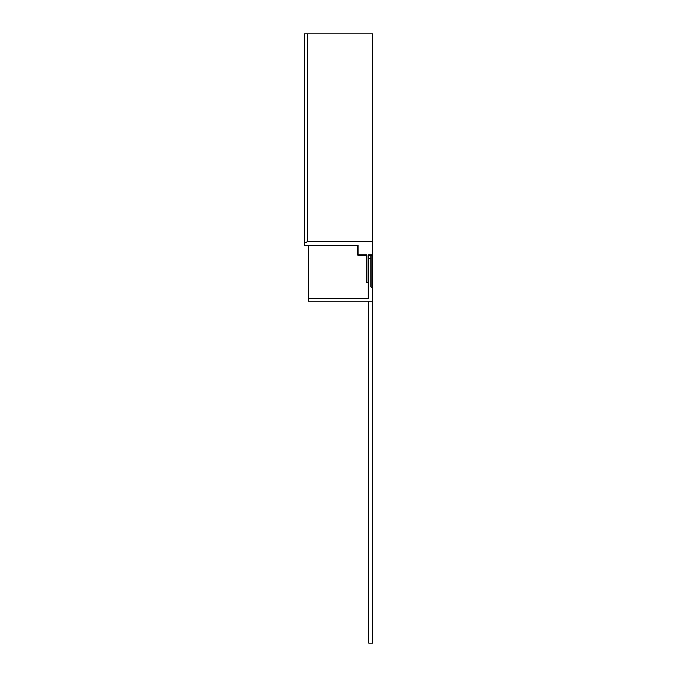 <?xml version="1.0" encoding="UTF-8"?>
<svg xmlns="http://www.w3.org/2000/svg" width="677" height="677" viewBox="0 0 677 677"><rect width="100%" height="100%" fill="white"/><g stroke="black" fill="none" stroke-linecap="round" stroke-linejoin="round"><path stroke-width="1.02" d="M370.988 255.229L370.988 286.896L372.765 288.808L372.765 643.15L368.66 643.15L368.66 301.147L372.765 301.147L308.34 301.147L308.34 245.497M368.246 255.229L368.246 258.25L370.988 258.25M372.765 288.808L372.765 33.85L304.235 33.85L304.235 245.497L357.964 245.497M368.246 258.25L368.246 298.405L308.34 298.405M304.235 245.082L357.964 245.082L357.964 255.229L366.672 255.229M357.964 254.814L366.672 254.814L366.672 282.639L368.178 282.639L368.178 254.814L372.765 254.814M368.178 255.229L372.765 255.229M304.235 243.576L307.248 241.52L307.248 33.85M307.248 241.52L372.765 241.52M366.672 282.233L368.178 282.233"/></g></svg>
